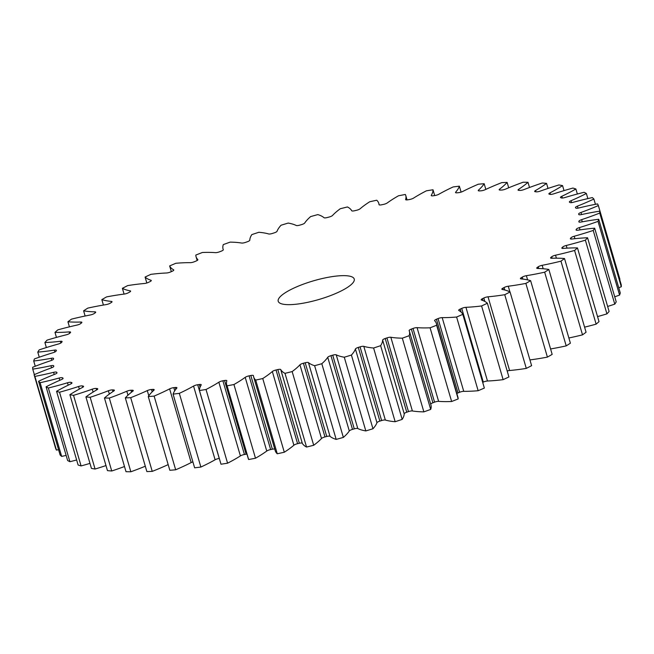 <?xml version="1.0" encoding="UTF-8"?>
<svg xmlns="http://www.w3.org/2000/svg" width="654" height="654" viewBox="0 0 654 654"><rect width="100%" height="100%" fill="white"/><g stroke="black" fill="none" stroke-linecap="round" stroke-linejoin="round"><path stroke-width="0.98" d="M284.122 293.491A39.6 9.712 163.7 0 1 325.602 277.803A39.6 9.712 163.7 0 1 354.239 279.037A39.6 9.712 163.7 0 1 348.329 286.812A39.6 9.712 163.7 0 1 306.849 302.5A39.6 9.712 163.7 0 1 278.212 301.265A39.6 9.712 163.7 0 1 284.122 293.491M124.497 466.523A97.528 23.92 -16.3 0 1 111.728 470.994L90.17 397.297A97.528 23.92 -16.3 0 0 108.384 390.757A3.613 0.883 163.7 0 1 112.48 389.89A273.258 67.035 -16.3 0 0 113.608 389.947A3.613 0.883 163.7 0 1 114.401 390.258A3.613 0.883 163.7 0 1 113.861 390.961A3.613 0.883 163.7 0 1 113.78 391.018A97.528 23.92 -16.3 0 0 111.589 392.49A97.528 23.92 -16.3 0 0 104.452 398A294.643 72.275 163.7 0 0 109.3 398.073A97.528 23.92 -16.3 0 0 126.794 391.239A3.613 0.883 163.7 0 1 130.972 390.242A273.258 67.035 -16.3 0 0 132.239 390.225A3.613 0.883 163.7 0 1 133.277 390.536A3.613 0.883 163.7 0 1 132.844 391.166A97.528 23.92 -16.3 0 0 125.323 397.885A294.643 72.275 163.7 0 0 130.694 397.673A97.528 23.92 -16.3 0 0 147.281 390.61A3.613 0.883 163.7 0 1 151.491 389.49A273.258 67.035 -16.3 0 0 152.881 389.4A3.613 0.883 163.7 0 1 154.189 389.702A3.613 0.883 163.7 0 1 153.927 390.201A97.528 23.92 -16.3 0 0 148.278 396.586L169.827 470.283A294.643 72.275 163.7 0 0 175.673 469.793L154.123 396.095A294.643 72.275 163.7 0 1 148.278 396.586M105.981 465.574A97.528 23.92 -16.3 0 1 95.075 469.041L73.526 395.343A97.528 23.92 -16.3 0 0 92.247 389.171A3.613 0.883 163.7 0 1 96.22 388.46A273.258 67.035 -16.3 0 0 97.201 388.582A3.613 0.883 163.7 0 1 97.773 388.868A3.613 0.883 163.7 0 1 97.233 389.58A3.613 0.883 163.7 0 1 96.931 389.768A97.528 23.92 -16.3 0 0 88.691 394.942A97.528 23.92 -16.3 0 0 85.911 396.929A294.643 72.275 163.7 0 0 90.17 397.297M89.974 463.384A97.528 23.92 -16.3 0 1 81.08 465.934L59.53 392.228A97.528 23.92 -16.3 0 0 78.57 386.498A3.613 0.883 163.7 0 1 82.371 385.942A273.258 67.035 -16.3 0 0 83.189 386.138A3.613 0.883 163.7 0 1 83.581 386.391A3.613 0.883 163.7 0 1 83.042 387.103A3.613 0.883 163.7 0 1 82.478 387.43A97.528 23.92 -16.3 0 0 69.888 394.689A294.643 72.275 163.7 0 0 73.526 395.343M76.641 459.983A97.528 23.92 -16.3 0 1 69.904 461.708L48.355 388.002A97.528 23.92 -16.3 0 0 67.493 382.778A3.613 0.883 163.7 0 1 71.082 382.377A273.258 67.035 -16.3 0 0 71.736 382.639A3.613 0.883 163.7 0 1 71.973 382.843A3.613 0.883 163.7 0 1 71.433 383.555A3.613 0.883 163.7 0 1 70.591 384.029A97.528 23.92 -16.3 0 0 56.563 391.313A294.643 72.275 163.7 0 0 59.53 392.228M66.136 455.405A97.528 23.92 -16.3 0 1 61.656 456.41L40.107 382.704A97.528 23.92 -16.3 0 0 59.138 378.037A3.613 0.883 163.7 0 1 62.482 377.799A273.258 67.035 -16.3 0 0 62.956 378.126A3.613 0.883 163.7 0 1 63.078 378.274A3.613 0.883 163.7 0 1 62.539 378.985A3.613 0.883 163.7 0 1 61.402 379.59A97.528 23.92 -16.3 0 0 46.082 386.816A294.643 72.275 163.7 0 0 48.355 388.002M58.566 449.682A97.528 23.92 -16.3 0 1 56.44 450.091L34.891 376.393A97.528 23.92 -16.3 0 0 53.603 372.33A3.613 0.883 163.7 0 1 56.661 372.265A273.258 67.035 -16.3 0 0 56.955 372.649A3.613 0.883 163.7 0 1 56.996 372.731A3.613 0.883 163.7 0 1 56.457 373.442A3.613 0.883 163.7 0 1 54.993 374.178A97.528 23.92 -16.3 0 0 38.561 381.274A294.643 72.275 163.7 0 0 40.107 382.704M34.351 374.611L32.749 369.134A97.528 23.92 -16.3 0 0 50.947 365.733A3.613 0.883 163.7 0 1 53.685 365.815A273.258 67.035 -16.3 0 0 53.791 366.273A3.613 0.883 163.7 0 1 53.252 366.976A3.613 0.883 163.7 0 1 51.453 367.842A97.528 23.92 -16.3 0 0 34.09 374.726A294.643 72.275 163.7 0 0 34.891 376.393M35.251 366.248L33.722 361.016A97.528 23.92 -16.3 0 0 51.2 358.302A3.613 0.883 163.7 0 1 53.579 358.457A3.613 0.883 163.7 0 1 53.587 358.564A273.258 67.035 -16.3 0 0 53.505 359.062A3.613 0.883 163.7 0 1 52.958 359.667A3.613 0.883 163.7 0 1 50.816 360.656A97.528 23.92 -16.3 0 0 32.7 367.246A294.643 72.275 163.7 0 0 32.749 369.134M39.273 357.207L37.785 352.114A97.528 23.92 -16.3 0 0 54.356 350.127A3.613 0.883 163.7 0 1 56.399 350.34A3.613 0.883 163.7 0 1 56.367 350.552A273.258 67.035 -16.3 0 0 56.097 351.092A3.613 0.883 163.7 0 1 55.59 351.599A3.613 0.883 163.7 0 1 53.08 352.694A97.528 23.92 -16.3 0 0 34.417 358.932A294.643 72.275 163.7 0 0 33.722 361.016M46.369 347.552L44.897 342.533A97.528 23.92 -16.3 0 0 60.372 341.29A3.613 0.883 163.7 0 1 62.097 341.552A3.613 0.883 163.7 0 1 61.991 341.878A273.258 67.035 -16.3 0 0 61.541 342.459A3.613 0.883 163.7 0 1 61.1 342.843A3.613 0.883 163.7 0 1 58.231 344.053A97.528 23.92 -16.3 0 0 39.232 349.857A294.643 72.275 163.7 0 0 37.785 352.114M56.448 337.399L54.985 332.387A97.528 23.92 -16.3 0 0 69.201 331.897A3.613 0.883 163.7 0 1 70.616 332.183A3.613 0.883 163.7 0 1 70.395 332.633A273.258 67.035 -16.3 0 0 69.774 333.254A3.613 0.883 163.7 0 1 69.438 333.515A3.613 0.883 163.7 0 1 66.209 334.823A97.528 23.92 -16.3 0 0 47.072 340.129A294.643 72.275 163.7 0 0 44.897 342.533M69.422 326.845L67.934 321.768A97.528 23.92 -16.3 0 0 80.736 322.038A3.613 0.883 163.7 0 1 81.864 322.348A3.613 0.883 163.7 0 1 81.505 322.929A273.258 67.035 -16.3 0 0 80.704 323.567A3.613 0.883 163.7 0 1 80.516 323.705A3.613 0.883 163.7 0 1 76.927 325.095A97.528 23.92 -16.3 0 0 57.863 329.853A294.643 72.275 163.7 0 0 54.985 332.387M85.126 316.021L83.606 310.805A97.528 23.92 -16.3 0 0 94.846 311.844A3.613 0.883 163.7 0 1 95.721 312.146A3.613 0.883 163.7 0 1 95.182 312.857A3.613 0.883 163.7 0 1 95.173 312.865A273.258 67.035 -16.3 0 0 94.691 313.192A273.258 67.035 -16.3 0 0 94.217 313.519A3.613 0.883 163.7 0 1 90.26 314.991A97.528 23.92 -16.3 0 0 71.482 319.144A294.643 72.275 163.7 0 0 67.934 321.768M103.414 305.05L101.828 299.622A97.528 23.92 -16.3 0 0 111.384 301.404A3.613 0.883 163.7 0 1 112.03 301.698A3.613 0.883 163.7 0 1 111.491 302.401A3.613 0.883 163.7 0 1 111.27 302.549A273.258 67.035 -16.3 0 0 110.158 303.219A3.613 0.883 163.7 0 1 106.079 304.609A97.528 23.92 -16.3 0 0 87.791 308.116A294.643 72.275 163.7 0 0 83.606 310.805M124.08 294.087L122.388 288.332A97.528 23.92 -16.3 0 0 130.162 290.842A3.613 0.883 163.7 0 1 130.612 291.104A3.613 0.883 163.7 0 1 130.072 291.815A3.613 0.883 163.7 0 1 129.615 292.093A273.258 67.035 -16.3 0 0 128.364 292.771A3.613 0.883 163.7 0 1 124.195 294.071A97.528 23.92 -16.3 0 0 106.594 296.891A294.643 72.275 163.7 0 0 101.828 299.622M146.823 282.994L145.082 277.059A97.528 23.92 -16.3 0 0 150.984 280.272A3.613 0.883 163.7 0 1 151.27 280.492A3.613 0.883 163.7 0 1 150.731 281.204A3.613 0.883 163.7 0 1 150.003 281.621A273.258 67.035 -16.3 0 0 148.621 282.299A3.613 0.883 163.7 0 1 144.411 283.493A97.528 23.92 -16.3 0 0 127.702 285.594A294.643 72.275 163.7 0 0 122.388 288.332M171.323 271.639L169.648 265.933A97.528 23.92 -16.3 0 0 173.612 269.808A3.613 0.883 163.7 0 1 173.776 269.979A3.613 0.883 163.7 0 1 173.236 270.691A3.613 0.883 163.7 0 1 172.206 271.247A273.258 67.035 -16.3 0 0 170.719 271.909A3.613 0.883 163.7 0 1 166.517 272.988A97.528 23.92 -16.3 0 0 150.87 274.345A294.643 72.275 163.7 0 0 145.082 277.059M618.749 287.752A97.528 23.92 -16.3 0 0 621.3 286.754A294.643 72.275 163.7 0 0 621.251 284.866L599.702 211.16A97.528 23.92 -16.3 0 0 581.496 214.569A3.613 0.883 163.7 0 1 578.765 214.479A273.258 67.035 -16.3 0 0 578.659 214.03A3.613 0.883 163.7 0 1 580.997 212.46A97.528 23.92 -16.3 0 0 598.361 205.577A294.643 72.275 163.7 0 0 597.56 203.909A97.528 23.92 -16.3 0 0 578.839 207.964A3.613 0.883 163.7 0 1 575.79 208.037A273.258 67.035 -16.3 0 0 575.495 207.645A3.613 0.883 163.7 0 1 575.455 207.571A3.613 0.883 163.7 0 1 577.449 206.124A97.528 23.92 -16.3 0 0 593.889 199.029A294.643 72.275 163.7 0 0 592.344 197.59A97.528 23.92 -16.3 0 0 573.305 202.266A3.613 0.883 163.7 0 1 569.969 202.495A273.258 67.035 -16.3 0 0 569.495 202.176A3.613 0.883 163.7 0 1 569.372 202.021A3.613 0.883 163.7 0 1 571.048 200.713A97.528 23.92 -16.3 0 0 586.368 193.478A294.643 72.275 163.7 0 0 584.096 192.292A97.528 23.92 -16.3 0 0 564.958 197.524A3.613 0.883 163.7 0 1 561.361 197.925A273.258 67.035 -16.3 0 0 560.715 197.663A3.613 0.883 163.7 0 1 560.478 197.451A3.613 0.883 163.7 0 1 561.851 196.274A97.528 23.92 -16.3 0 0 575.888 188.99A294.643 72.275 163.7 0 0 572.92 188.066A97.528 23.92 -16.3 0 0 553.881 193.797A3.613 0.883 163.7 0 1 550.079 194.361A273.258 67.035 -16.3 0 0 549.254 194.164A3.613 0.883 163.7 0 1 548.87 193.911A3.613 0.883 163.7 0 1 549.965 192.873A97.528 23.92 -16.3 0 0 562.563 185.605A294.643 72.275 163.7 0 0 558.925 184.959A97.528 23.92 -16.3 0 0 540.204 191.132A3.613 0.883 163.7 0 1 536.231 191.843A273.258 67.035 -16.3 0 0 535.25 191.72A3.613 0.883 163.7 0 1 534.678 191.434A3.613 0.883 163.7 0 1 535.52 190.527A97.528 23.92 -16.3 0 0 546.54 183.373A294.643 72.275 163.7 0 0 542.272 183.006A97.528 23.92 -16.3 0 0 524.067 189.546A3.613 0.883 163.7 0 1 519.971 190.404A273.258 67.035 -16.3 0 0 518.843 190.355A3.613 0.883 163.7 0 1 518.05 190.044A3.613 0.883 163.7 0 1 518.671 189.284A97.528 23.92 -16.3 0 0 527.991 182.303A294.643 72.275 163.7 0 0 523.151 182.221A97.528 23.92 -16.3 0 0 505.656 189.063A3.613 0.883 163.7 0 1 501.479 190.061A273.258 67.035 -16.3 0 0 500.212 190.077A3.613 0.883 163.7 0 1 499.174 189.766A3.613 0.883 163.7 0 1 499.599 189.137A97.528 23.92 -16.3 0 0 507.128 182.417A294.643 72.275 163.7 0 0 501.757 182.621A97.528 23.92 -16.3 0 0 485.17 189.693A3.613 0.883 163.7 0 1 480.96 190.813A273.258 67.035 -16.3 0 0 479.562 190.903A3.613 0.883 163.7 0 1 478.254 190.6A3.613 0.883 163.7 0 1 478.524 190.101A97.528 23.92 -16.3 0 0 484.173 183.717A294.643 72.275 163.7 0 0 478.327 184.207A97.528 23.92 -16.3 0 0 462.836 191.418A3.613 0.883 163.7 0 1 458.634 192.652A273.258 67.035 -16.3 0 0 457.13 192.807A3.613 0.883 163.7 0 1 455.527 192.538A3.613 0.883 163.7 0 1 455.666 192.162A97.528 23.92 -16.3 0 0 459.37 186.177A294.643 72.275 163.7 0 0 453.124 186.946A97.528 23.92 -16.3 0 0 438.891 194.222A3.613 0.883 163.7 0 1 434.746 195.562A273.258 67.035 -16.3 0 0 433.152 195.783A3.613 0.883 163.7 0 1 431.231 195.554A3.613 0.883 163.7 0 1 431.288 195.293A97.528 23.92 -16.3 0 0 433.005 189.774A294.643 72.275 163.7 0 0 426.416 190.813A97.528 23.92 -16.3 0 0 413.598 198.08A3.613 0.883 163.7 0 1 409.559 199.503A273.258 67.035 -16.3 0 0 407.892 199.797A3.613 0.883 163.7 0 1 405.635 199.617A3.613 0.883 163.7 0 1 405.644 199.47A97.528 23.92 -16.3 0 0 405.758 195.489A97.528 23.92 -16.3 0 0 405.357 194.475A294.643 72.275 163.7 0 0 398.507 195.775A97.528 23.92 -16.3 0 0 389.302 201.497A97.528 23.92 -16.3 0 0 387.25 202.953A3.613 0.883 163.7 0 1 387.168 203.01A3.613 0.883 163.7 0 1 383.358 204.44A273.258 67.035 -16.3 0 0 381.634 204.792A3.613 0.883 163.7 0 1 379.026 204.677A3.613 0.883 163.7 0 1 379.018 204.637A97.528 23.92 -16.3 0 0 378.789 203.353A97.528 23.92 -16.3 0 0 376.737 200.222A294.643 72.275 163.7 0 0 369.698 201.767A97.528 23.92 -16.3 0 0 366.657 203.778A97.528 23.92 -16.3 0 0 360.117 208.773A3.613 0.883 163.7 0 1 359.872 208.961A3.613 0.883 163.7 0 1 356.414 210.318A273.258 67.035 -16.3 0 0 354.648 210.735A3.613 0.883 163.7 0 1 351.705 210.735A97.528 23.92 -16.3 0 0 347.454 206.958A294.643 72.275 163.7 0 0 340.301 208.724A97.528 23.92 -16.3 0 0 332.502 215.493A3.613 0.883 163.7 0 1 332.126 215.804A3.613 0.883 163.7 0 1 329.027 217.071A273.258 67.035 -16.3 0 0 327.245 217.537A3.613 0.883 163.7 0 1 324.008 217.708A97.528 23.92 -16.3 0 0 317.819 214.602A294.643 72.275 163.7 0 0 310.642 216.58A97.528 23.92 -16.3 0 0 304.707 223.022A3.613 0.883 163.7 0 1 304.241 223.455A3.613 0.883 163.7 0 1 301.51 224.624A273.258 67.035 -16.3 0 0 299.728 225.139A3.613 0.883 163.7 0 1 296.221 225.475A97.528 23.92 -16.3 0 0 288.177 223.071A294.643 72.275 163.7 0 0 281.04 225.238A97.528 23.92 -16.3 0 0 277.043 231.287A3.613 0.883 163.7 0 1 276.519 231.835A3.613 0.883 163.7 0 1 274.14 232.889A273.258 67.035 -16.3 0 0 272.383 233.453A3.613 0.883 163.7 0 1 268.655 233.952A97.528 23.92 -16.3 0 0 258.837 232.284A294.643 72.275 163.7 0 0 251.823 234.606A97.528 23.92 -16.3 0 0 249.803 240.206A3.613 0.883 163.7 0 1 249.256 240.844A3.613 0.883 163.7 0 1 247.245 241.792A273.258 67.035 -16.3 0 0 245.528 242.389A3.613 0.883 163.7 0 1 241.612 243.043A97.528 23.92 -16.3 0 0 230.134 242.127A294.643 72.275 163.7 0 0 223.316 244.588A97.528 23.92 -16.3 0 0 223.055 248.994A97.528 23.92 -16.3 0 0 223.3 249.664A3.613 0.883 163.7 0 1 223.308 249.689A3.613 0.883 163.7 0 1 222.769 250.4A3.613 0.883 163.7 0 1 221.101 251.218A273.258 67.035 -16.3 0 0 219.442 251.847A3.613 0.883 163.7 0 1 215.379 252.648A97.528 23.92 -16.3 0 0 202.364 252.493A294.643 72.275 163.7 0 0 195.824 255.068A97.528 23.92 -16.3 0 0 196.061 256.736A97.528 23.92 -16.3 0 0 197.81 259.564A3.613 0.883 163.7 0 1 197.876 259.671A3.613 0.883 163.7 0 1 197.336 260.382A3.613 0.883 163.7 0 1 195.996 261.069A273.258 67.035 -16.3 0 0 194.41 261.723A3.613 0.883 163.7 0 1 190.257 262.671A97.528 23.92 -16.3 0 0 175.844 263.276A294.643 72.275 163.7 0 0 169.648 265.933M125.323 397.885L146.872 471.583A294.643 72.275 163.7 0 0 152.243 471.379L130.694 397.673M152.243 471.379A97.528 23.92 -16.3 0 0 168.168 464.61M104.452 398L126.009 471.697A294.643 72.275 163.7 0 0 130.849 471.779A97.528 23.92 -16.3 0 0 145.302 466.212M111.728 470.994A294.643 72.275 163.7 0 1 107.46 470.627L85.911 396.929M95.075 469.041A294.643 72.275 163.7 0 1 91.437 468.395L69.888 394.689M81.08 465.934A294.643 72.275 163.7 0 1 78.112 465.01L56.563 391.313M69.904 461.708A294.643 72.275 163.7 0 1 67.632 460.522L46.082 386.816M61.656 456.41A294.643 72.275 163.7 0 1 60.111 454.971L38.561 381.274M56.44 450.091A294.643 72.275 163.7 0 1 55.639 448.423L34.09 374.726M619.649 279.389A97.528 23.92 -16.3 0 0 619.91 279.274L598.361 205.577M598.026 221.371A294.643 72.275 163.7 0 0 598.729 219.286L620.278 292.984A294.643 72.275 163.7 0 1 619.583 295.068L598.026 221.371A97.528 23.92 -16.3 0 1 579.37 227.6L580.033 229.889M614.727 296.793A97.528 23.92 -16.3 0 0 619.583 295.068M593.219 230.445A294.643 72.275 163.7 0 0 594.666 228.189L616.215 301.886A294.643 72.275 163.7 0 1 614.768 304.143L593.219 230.445A97.528 23.92 -16.3 0 1 574.22 236.249L574.931 238.694M607.631 306.448A97.528 23.92 -16.3 0 0 614.768 304.143M585.379 240.173A294.643 72.275 163.7 0 0 587.554 237.762L609.103 311.468A294.643 72.275 163.7 0 1 606.928 313.871L585.379 240.173A97.528 23.92 -16.3 0 1 566.241 245.479L567.018 248.144M597.552 316.601A97.528 23.92 -16.3 0 0 606.928 313.871M574.588 250.449A294.643 72.275 163.7 0 0 577.466 247.915L599.015 321.613A294.643 72.275 163.7 0 1 596.137 324.147L574.588 250.449A97.528 23.92 -16.3 0 1 555.524 255.207L556.39 258.183M584.578 327.155A97.528 23.92 -16.3 0 0 596.137 324.147M560.96 261.159A294.643 72.275 163.7 0 0 564.516 258.534L586.066 332.232A294.643 72.275 163.7 0 1 582.518 334.856L560.96 261.159A97.528 23.92 -16.3 0 1 542.182 265.311L543.188 268.753M568.874 337.979A97.528 23.92 -16.3 0 0 582.518 334.856M544.659 272.187A294.643 72.275 163.7 0 0 548.845 269.489L570.394 343.195A294.643 72.275 163.7 0 1 566.209 345.884L544.659 272.187A97.528 23.92 -16.3 0 1 526.372 275.686L527.598 279.879M550.586 348.95A97.528 23.92 -16.3 0 0 566.209 345.884M525.857 283.411A294.643 72.275 163.7 0 0 530.623 280.68L552.172 354.378A294.643 72.275 163.7 0 1 547.406 357.109L525.857 283.411A97.528 23.92 -16.3 0 1 508.256 286.223L509.916 291.897M529.92 359.913A97.528 23.92 -16.3 0 0 547.406 357.109M504.749 294.709A294.643 72.275 163.7 0 0 510.055 291.97L531.612 365.668A294.643 72.275 163.7 0 1 526.298 368.406L504.749 294.709A97.528 23.92 -16.3 0 1 488.031 296.81L509.589 370.507A97.528 23.92 -16.3 0 0 526.298 368.406M509.589 370.507A3.613 0.883 -16.3 0 0 507.177 371.006M481.581 305.958A294.643 72.275 163.7 0 0 487.369 303.243L508.918 376.941A294.643 72.275 163.7 0 1 503.13 379.655L481.581 305.958A97.528 23.92 -16.3 0 1 465.934 307.315L487.483 381.012A97.528 23.92 -16.3 0 0 503.13 379.655M487.483 381.012A3.613 0.883 -16.3 0 0 483.281 382.091L461.732 308.394A3.613 0.883 163.7 0 1 465.934 307.315M482.677 382.361A273.258 67.035 -16.3 0 0 483.281 382.091M456.598 317.026A294.643 72.275 163.7 0 0 462.803 314.37L484.352 388.067A294.643 72.275 163.7 0 1 478.156 390.724L456.598 317.026A97.528 23.92 -16.3 0 1 442.186 317.631L463.743 391.329A97.528 23.92 -16.3 0 0 478.156 390.724M463.743 391.329A3.613 0.883 -16.3 0 0 459.59 392.277L438.041 318.58A3.613 0.883 163.7 0 1 442.186 317.631M436.39 323.567L457.939 397.264A97.528 23.92 -16.3 0 1 458.176 398.932L436.627 325.234A97.528 23.92 -16.3 0 0 436.39 323.567A97.528 23.92 -16.3 0 0 434.64 320.73A3.613 0.883 163.7 0 1 434.575 320.632A3.613 0.883 163.7 0 1 436.455 319.234L458.004 392.931A273.258 67.035 -16.3 0 0 459.59 392.277M458.004 392.931A3.613 0.883 -16.3 0 0 456.835 393.504M458.176 398.932A294.643 72.275 163.7 0 1 451.636 401.507L430.087 327.809A97.528 23.92 -16.3 0 1 417.064 327.654L438.621 401.352A97.528 23.92 -16.3 0 0 451.636 401.507M438.621 401.352A3.613 0.883 -16.3 0 0 434.558 402.153L413.009 328.455A3.613 0.883 163.7 0 1 417.064 327.654M409.396 331.308L430.945 405.006A97.528 23.92 -16.3 0 1 430.684 409.412L409.134 335.715A97.528 23.92 -16.3 0 0 409.396 331.308A97.528 23.92 -16.3 0 0 409.151 330.638A3.613 0.883 163.7 0 1 409.142 330.613A3.613 0.883 163.7 0 1 411.35 329.085L432.899 402.782A273.258 67.035 -16.3 0 0 434.558 402.153M432.899 402.782A3.613 0.883 -16.3 0 0 430.7 404.164M430.684 409.412A294.643 72.275 163.7 0 1 423.866 411.873L402.316 338.175A97.528 23.92 -16.3 0 1 390.839 337.26L412.388 410.957A97.528 23.92 -16.3 0 0 423.866 411.873M412.388 410.957A3.613 0.883 -16.3 0 0 408.472 411.611L386.923 337.914A3.613 0.883 163.7 0 1 390.839 337.26M406.755 412.208A3.613 0.883 -16.3 0 0 404.197 413.794A97.528 23.92 -16.3 0 1 402.177 419.394L380.628 345.688A97.528 23.92 -16.3 0 0 382.639 340.096A3.613 0.883 163.7 0 1 385.206 338.51L406.755 412.208A273.258 67.035 -16.3 0 0 408.472 411.611M402.177 419.394A294.643 72.275 163.7 0 1 395.163 421.716L373.606 348.018A97.528 23.92 -16.3 0 1 363.796 346.35L385.345 420.048A97.528 23.92 -16.3 0 0 395.163 421.716M385.345 420.048A3.613 0.883 -16.3 0 0 381.617 420.547L360.068 346.849A3.613 0.883 163.7 0 1 363.796 346.35M379.86 421.111A3.613 0.883 -16.3 0 0 376.957 422.713A97.528 23.92 -16.3 0 1 372.96 428.762L351.411 355.065A97.528 23.92 -16.3 0 0 355.408 349.007A3.613 0.883 163.7 0 1 358.302 347.405L379.86 421.111A273.258 67.035 -16.3 0 0 381.617 420.547M372.96 428.762A294.643 72.275 163.7 0 1 365.823 430.929L344.274 357.223A97.528 23.92 -16.3 0 1 336.23 354.828L357.779 428.525A97.528 23.92 -16.3 0 0 365.823 430.929M357.779 428.525A3.613 0.883 -16.3 0 0 354.272 428.861L332.723 355.163A3.613 0.883 163.7 0 1 336.23 354.828M352.49 429.376A3.613 0.883 -16.3 0 0 349.293 430.978A97.528 23.92 -16.3 0 1 343.358 437.42L321.809 363.722A97.528 23.92 -16.3 0 0 327.736 357.28A3.613 0.883 163.7 0 1 330.94 355.678L352.49 429.376A273.258 67.035 -16.3 0 0 354.272 428.861M343.358 437.42A294.643 72.275 163.7 0 1 336.181 439.398L314.623 365.7A97.528 23.92 -16.3 0 1 308.443 362.594L329.992 436.292A97.528 23.92 -16.3 0 0 336.181 439.398M329.992 436.292A3.613 0.883 -16.3 0 0 326.755 436.463L305.197 362.766A3.613 0.883 163.7 0 1 308.443 362.594M324.973 436.929A3.613 0.883 -16.3 0 0 321.498 438.507A97.528 23.92 -16.3 0 1 313.699 445.276L292.15 371.578A97.528 23.92 -16.3 0 0 299.949 364.809A3.613 0.883 163.7 0 1 303.415 363.232L324.973 436.929A273.258 67.035 -16.3 0 0 326.755 436.463M313.699 445.276A294.643 72.275 163.7 0 1 306.546 447.042L284.997 373.344A97.528 23.92 -16.3 0 1 280.738 369.567L302.295 443.265A97.528 23.92 -16.3 0 0 306.546 447.042M302.295 443.265A3.613 0.883 -16.3 0 0 299.352 443.265L277.803 369.567A3.613 0.883 163.7 0 1 280.738 369.567M297.586 443.682A3.613 0.883 -16.3 0 0 293.883 445.227A97.528 23.92 -16.3 0 1 284.302 452.233L262.753 378.535A97.528 23.92 -16.3 0 0 272.334 371.529A3.613 0.883 163.7 0 1 276.037 369.984L297.586 443.682A273.258 67.035 -16.3 0 0 299.352 443.265M284.302 452.233A294.643 72.275 163.7 0 1 277.263 453.778L255.714 380.08A97.528 23.92 -16.3 0 1 253.654 376.949A97.528 23.92 -16.3 0 1 253.433 375.666A3.613 0.883 163.7 0 0 253.425 375.617A3.613 0.883 163.7 0 0 250.817 375.502A273.258 67.035 -16.3 0 1 249.092 375.854L270.642 449.56A273.258 67.035 -16.3 0 0 272.366 449.208L250.817 375.502M253.654 376.949L275.211 450.647A97.528 23.92 -16.3 0 0 277.263 453.778M274.762 449.118A3.613 0.883 -16.3 0 0 272.366 449.208M270.642 449.56A3.613 0.883 -16.3 0 0 266.75 451.047L245.201 377.35A3.613 0.883 163.7 0 1 249.092 375.854M222.883 380.791L244.441 454.497A3.613 0.883 -16.3 0 0 240.402 455.92A97.528 23.92 -16.3 0 1 227.584 463.187L206.026 389.49A97.528 23.92 -16.3 0 0 218.845 382.214A3.613 0.883 163.7 0 1 222.883 380.791A273.258 67.035 -16.3 0 0 224.559 380.505A3.613 0.883 163.7 0 1 226.807 380.685A3.613 0.883 163.7 0 1 226.807 380.832A97.528 23.92 -16.3 0 0 226.693 384.814L248.242 458.511A97.528 23.92 -16.3 0 0 248.643 459.525A294.643 72.275 163.7 0 0 255.493 458.225A97.528 23.92 -16.3 0 0 266.75 451.047M246.95 454.097A3.613 0.883 -16.3 0 0 246.108 454.203L224.559 380.505M244.441 454.497A273.258 67.035 -16.3 0 0 246.108 454.203M227.584 463.187A294.643 72.275 163.7 0 1 220.995 464.226L199.445 390.528A97.528 23.92 -16.3 0 1 201.162 385.002A3.613 0.883 163.7 0 0 201.219 384.748A3.613 0.883 163.7 0 0 199.298 384.511A273.258 67.035 -16.3 0 1 197.704 384.74L219.254 458.438A273.258 67.035 -16.3 0 0 219.303 458.429M219.254 458.438A3.613 0.883 -16.3 0 0 215.109 459.778L193.559 386.073A3.613 0.883 163.7 0 1 197.704 384.74M154.123 396.095A97.528 23.92 -16.3 0 0 169.615 388.885A3.613 0.883 163.7 0 1 173.817 387.65A273.258 67.035 -16.3 0 0 175.321 387.495A3.613 0.883 163.7 0 1 176.923 387.765A3.613 0.883 163.7 0 1 176.776 388.141A97.528 23.92 -16.3 0 0 173.081 394.125L194.63 467.823A294.643 72.275 163.7 0 0 200.876 467.054A97.528 23.92 -16.3 0 0 215.109 459.778M192.897 461.887A3.613 0.883 -16.3 0 0 191.164 462.582L169.615 388.885M175.673 469.793A97.528 23.92 -16.3 0 0 191.164 462.582M200.876 467.054L179.327 393.356A294.643 72.275 163.7 0 1 173.081 394.125M179.327 393.356A97.528 23.92 -16.3 0 0 193.559 386.073M206.026 389.49A294.643 72.275 163.7 0 1 199.445 390.528M226.693 384.814A97.528 23.92 -16.3 0 0 227.093 385.827A294.643 72.275 163.7 0 0 233.936 384.527A97.528 23.92 -16.3 0 0 245.201 377.35M262.753 378.535A294.643 72.275 163.7 0 1 255.714 380.08M276.037 369.984A273.258 67.035 -16.3 0 0 277.803 369.567M292.15 371.578A294.643 72.275 163.7 0 1 284.997 373.344M303.415 363.232A273.258 67.035 -16.3 0 0 305.197 362.766M321.809 363.722A294.643 72.275 163.7 0 1 314.623 365.7M330.94 355.678A273.258 67.035 -16.3 0 0 332.723 355.163M351.411 355.065A294.643 72.275 163.7 0 1 344.274 357.223M358.302 347.405A273.258 67.035 -16.3 0 0 360.068 346.849M380.628 345.688A294.643 72.275 163.7 0 1 373.606 348.018M385.206 338.51A273.258 67.035 -16.3 0 0 386.923 337.914M409.134 335.715A294.643 72.275 163.7 0 1 402.316 338.175M411.35 329.085A273.258 67.035 -16.3 0 0 413.009 328.455M436.627 325.234A294.643 72.275 163.7 0 1 430.087 327.809M436.455 319.234A273.258 67.035 -16.3 0 0 438.041 318.58M462.803 314.37A97.528 23.92 -16.3 0 0 458.83 310.495A3.613 0.883 163.7 0 1 458.675 310.323A3.613 0.883 163.7 0 1 460.236 309.056A273.258 67.035 -16.3 0 0 461.732 308.394M487.369 303.243A97.528 23.92 -16.3 0 0 481.467 300.031A3.613 0.883 163.7 0 1 481.18 299.802A3.613 0.883 163.7 0 1 482.448 298.682A273.258 67.035 -16.3 0 0 483.829 298.003A3.613 0.883 163.7 0 1 488.031 296.81M510.055 291.97A97.528 23.92 -16.3 0 0 502.288 289.46A3.613 0.883 163.7 0 1 501.831 289.191A3.613 0.883 163.7 0 1 502.836 288.21A273.258 67.035 -16.3 0 0 504.087 287.531A3.613 0.883 163.7 0 1 508.256 286.223M530.623 280.68A97.528 23.92 -16.3 0 0 521.066 278.898A3.613 0.883 163.7 0 1 520.421 278.604A3.613 0.883 163.7 0 1 521.173 277.754A273.258 67.035 -16.3 0 0 522.293 277.083A3.613 0.883 163.7 0 1 526.372 275.686M548.845 269.489A97.528 23.92 -16.3 0 0 537.604 268.459A3.613 0.883 163.7 0 1 536.73 268.156A3.613 0.883 163.7 0 1 537.269 267.437A273.258 67.035 -16.3 0 0 538.234 266.775A3.613 0.883 163.7 0 1 542.182 265.311M564.516 258.534A97.528 23.92 -16.3 0 0 551.714 258.256A3.613 0.883 163.7 0 1 550.586 257.954A3.613 0.883 163.7 0 1 550.946 257.374A273.258 67.035 -16.3 0 0 551.747 256.728A3.613 0.883 163.7 0 1 555.524 255.207M577.466 247.915A97.528 23.92 -16.3 0 0 563.249 248.406A3.613 0.883 163.7 0 1 561.835 248.119A3.613 0.883 163.7 0 1 562.048 247.662A273.258 67.035 -16.3 0 0 562.677 247.048A3.613 0.883 163.7 0 1 566.241 245.479M587.554 237.762A97.528 23.92 -16.3 0 0 572.07 239.012A3.613 0.883 163.7 0 1 570.353 238.751A3.613 0.883 163.7 0 1 570.46 238.424A273.258 67.035 -16.3 0 0 570.909 237.843A3.613 0.883 163.7 0 1 574.22 236.249M594.666 228.189A97.528 23.92 -16.3 0 0 578.095 230.175A3.613 0.883 163.7 0 1 576.051 229.963A3.613 0.883 163.7 0 1 576.084 229.75A273.258 67.035 -16.3 0 0 576.354 229.211A3.613 0.883 163.7 0 1 579.37 227.6M598.729 219.286A97.528 23.92 -16.3 0 0 581.251 222A3.613 0.883 163.7 0 1 578.864 221.845A3.613 0.883 163.7 0 1 578.864 221.731A273.258 67.035 -16.3 0 0 578.945 221.24A3.613 0.883 163.7 0 1 581.635 219.646A97.528 23.92 -16.3 0 0 599.751 213.057A294.643 72.275 163.7 0 0 599.702 211.16M130.849 471.779L109.3 398.073M434.697 195.571L433.005 189.774M461.103 192.113L459.37 186.177M485.832 189.39L484.173 183.717M508.698 187.788L507.128 182.417M529.503 187.477L527.991 182.303M548.019 188.426L546.54 183.373M564.026 190.616L562.563 185.605M577.359 194.017L575.888 188.99M587.864 198.595L586.368 193.478M595.434 204.318L593.889 199.029M621.3 286.754L599.751 213.057M255.493 458.225L233.936 384.527M248.643 459.525L227.093 385.827M173.817 387.65L174.732 390.79M175.836 389.269L175.321 387.495M200.075 387.168L199.298 384.511M240.402 455.92L218.845 382.214M293.883 445.227L272.334 371.529M321.498 438.507L299.949 364.809M349.293 430.978L327.736 357.28M376.957 422.713L355.408 349.007M404.197 413.794L382.639 340.096M460.236 309.056L461.135 312.122M482.448 298.682L483.004 300.595M484.835 301.445L483.829 298.003M502.836 288.21L503.261 289.657M504.814 290.024L504.087 287.531M521.173 277.754L521.524 278.947M522.881 279.094L522.293 277.083M537.269 267.437L537.572 268.459M538.732 268.492L538.234 266.775M550.946 257.374L551.199 258.248M552.189 258.248L551.747 256.728M562.048 247.662L562.26 248.381M563.078 248.422L562.677 247.048M570.46 238.424L570.623 238.972M571.269 239.062L570.909 237.843M576.656 230.257L576.354 229.211M579.191 222.082L578.945 221.24M581.635 219.646L582.264 221.812M578.815 214.569L578.659 214.03M580.997 212.46L581.602 214.545M577.449 206.124L578.038 208.136M571.048 200.713L571.604 202.609M561.851 196.274L562.366 198.023M549.965 192.873L550.415 194.41M535.52 190.527L535.888 191.802M518.671 189.284L518.982 190.355M499.599 189.137L499.877 190.069M478.524 190.101L478.753 190.878M455.666 192.162L455.846 192.775M431.288 195.293L431.419 195.742M151.156 280.844L150.984 280.272M130.383 291.578L130.162 290.842M111.646 302.295L111.384 301.404M95.149 312.882L94.846 311.844M81.088 323.256L80.736 322.038M69.635 333.368L69.201 331.897M60.871 342.99L60.372 341.29M54.895 351.991L54.356 350.127M51.78 360.289L51.2 358.302M51.56 367.801L50.947 365.733M54.233 374.48L53.603 372.33M56.661 372.265L56.89 373.05M59.8 380.285L59.138 378.037M62.482 377.799L62.776 378.805M68.196 385.173L67.493 382.778M71.082 382.377L71.433 383.555M71.883 383.154L71.736 382.639M79.33 389.105L78.57 386.498M82.371 385.942L82.764 387.274M83.393 386.816L83.189 386.138M93.097 392.065L92.247 389.171M96.22 388.46L96.653 389.931M97.446 389.416L97.201 388.582M109.349 394.068L108.384 390.757M112.48 389.89L112.962 391.558M113.902 390.937L113.608 389.947M127.955 395.212L126.794 391.239M130.972 390.242L131.536 392.171M132.574 391.37L132.239 390.225M148.801 395.801L147.281 390.61M151.491 389.49L152.178 391.844M153.289 390.781L152.881 389.4M407.05 199.903L405.758 195.489M379.238 204.882L378.789 203.353M223.3 249.836L223.055 248.994M197.165 260.496L196.061 256.736"/></g></svg>
